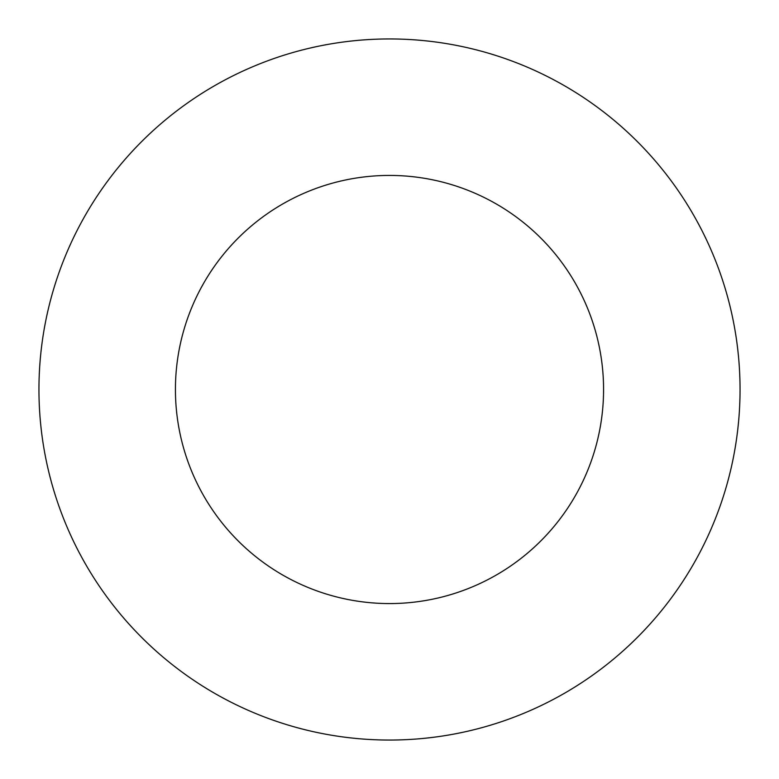<?xml version="1.0" encoding="UTF-8"?>
<svg xmlns="http://www.w3.org/2000/svg" width="779" height="779" viewBox="0 0 779 779"><rect width="100%" height="100%" fill="white"/><g stroke="black" fill="none" stroke-linecap="round" stroke-linejoin="round"><path stroke-width="1.17" d="M389.5 38.95A350.55 350.55 0 0 1 740.05 389.5A350.55 350.55 0 0 1 389.5 740.05A350.55 350.55 0 0 1 38.95 389.5A350.55 350.55 0 0 1 389.5 38.95M389.5 175.431A214.069 214.069 0 0 1 603.569 389.5A214.069 214.069 0 0 1 389.5 603.569A214.069 214.069 0 0 1 175.431 389.5A214.069 214.069 0 0 1 389.5 175.431"/></g></svg>

